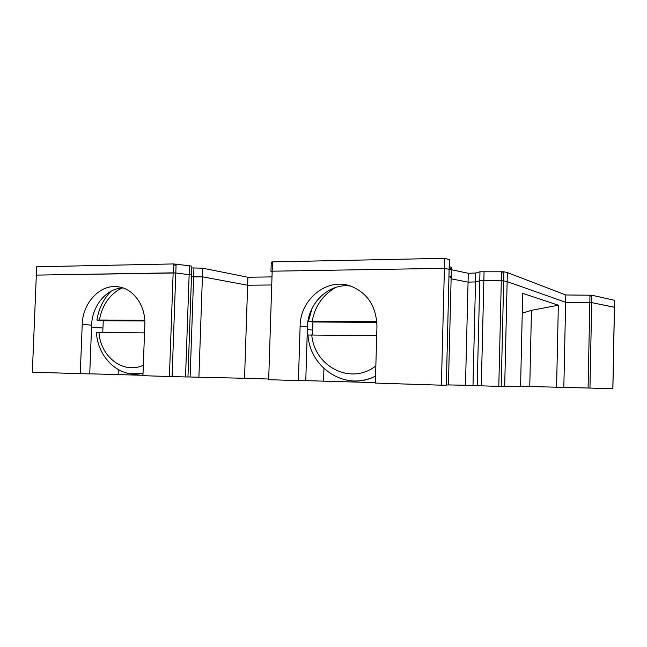 <?xml version="1.0" encoding="UTF-8"?>
<svg xmlns="http://www.w3.org/2000/svg" width="647" height="647" viewBox="0 0 647 647"><rect width="100%" height="100%" fill="white"/><g stroke="black" fill="none" stroke-linecap="round" stroke-linejoin="round"><path stroke-width="0.97" d="M130.33 373.756L141.248 373.659C119.088 377.84 97.794 357.831 96.419 332.461L144.516 332.898M144.799 320.985L103.277 320.742L96.904 320.039L144.75 320.136M103.277 320.742L102.76 332.412M375.567 376.085C346.331 391.686 309.937 368.515 308.004 335.025L376.708 335.591M376.886 322.376L312.922 321.996L308.433 321.357L376.813 321.43M312.922 321.996L312.444 334.847M614.601 300.321L591.843 295.242L565.785 294.975L507.353 272.581L503.9 271.797L479.985 271.78L475.755 273.018L468.274 273.285L451.355 269.71M450.547 268.133C452.043 267.858 452.326 267.543 451.412 267.195L449.358 266.75M449.374 259.665L444.659 258.323L272.476 261.889L271.271 262.108L271.239 263.183M189.466 265.747L191.852 266.224L191.544 274.983L175.798 272.969L191.544 274.983L187.953 376.991L185.543 376.942L189.466 265.747L173.461 263.936L36.677 266.766L36.329 275.104L173.145 272.84L169.417 376.522L142.938 375.672L144.815 324.818C145.834 305.295 132.813 287.721 117.091 286.686L120.002 287.122M191.795 267.931L202.705 268.19L247.898 277.24L271.991 276.9M614.585 301.195L614.464 307.309L591.69 302.594L565.632 302.286L565.785 294.975M614.601 300.257L612.887 388.677L563.828 387.383L565.632 302.286L507.143 281.591L507.353 272.581M503.9 271.797L503.681 280.863L507.143 281.591L504.684 386.526L520.568 386.752L522.703 293.35L558.345 305.206L531.47 310.334L529.756 386.526L563.828 387.383M498.805 386.38L477.203 385.709L479.767 280.782L501.304 280.701L498.805 386.38L504.684 386.526M481.295 385.838L484.069 271.635M448.411 384.908L465.484 385.28L468.056 282.141L451.121 278.817L468.056 282.141L475.537 281.914L479.767 280.782L479.985 271.78M477.203 385.709L472.989 385.523L475.755 273.018M612.83 388.677L614.407 307.236L591.69 302.594L565.632 302.286L507.143 281.591L503.681 280.863L479.767 280.782L475.537 281.914L468.056 282.141L468.274 273.285M272.476 261.889L272.177 271.198L444.4 268.343L449.123 269.346L446.317 385.288L441.383 385.183L444.659 258.323M272.144 272.088L270.972 271.4L272.177 271.198L444.4 268.343L449.285 269.387L449.374 259.398M187.953 376.918L198.904 377.25L202.406 276.811L247.631 285.23L271.732 284.979L247.631 285.23L247.898 277.24M190.121 376.966L193.639 276.94L191.488 276.544L202.406 276.811L202.705 268.19M198.904 377.25L244.55 378.269L247.631 285.23L202.406 276.811L193.639 276.94L193.938 268.351M176.113 264.073L175.798 272.969L36.329 275.104L32.35 372.154L80.277 373.675L82.218 324.333C82.638 303.217 99.541 284.648 117.091 286.686M449.341 260.903L446.317 385.288M450.304 276.293L449.115 276.091L450.304 276.293M520.584 386.235L529.756 386.526M465.484 385.28L472.989 385.523M447.522 384.949L446.325 384.965M350.561 286.031C328.822 282.852 307.64 303.378 307.43 326.945L305.772 380.776L298.421 380.63L300.119 326.031C300.168 299.132 327.228 277.264 350.852 286.128C367.69 293.067 376.4 306.565 376.958 326.63L375.365 383.081L441.383 385.183M305.772 380.638L375.381 382.644M272.177 271.198L268.675 379.676L298.421 380.63M244.55 378.269L268.699 379.029M185.543 376.942L169.417 376.522M89.739 373.82L142.955 375.284M123.043 287.955C106.69 288.133 92.076 305.716 91.623 325.19L89.731 373.901L80.277 373.675M558.345 305.206L556.582 387.278M522.25 313.172L531.47 310.334M323.557 381.002L323.929 368.515M118.118 374.5L118.304 369.631M172.086 376.594L175.798 272.969L173.145 272.84L173.461 263.936M450.272 277.377C451.8 277.126 452.099 276.835 451.177 276.512L448.411 385.014M501.199 386.445L503.681 280.863L501.304 280.701L501.522 271.635M141.111 373.675L143.003 374.047M98.967 332.364C100.528 356.99 123.254 374.451 143.319 365.304M121.927 288.012L117.568 290.422C107.879 297.127 101.838 306.945 99.444 319.885M143.011 373.699L141.248 373.659L143.027 373.295M311.765 334.839C314.005 364.334 346.557 383.695 371.556 368.839L375.85 366.105M336.141 287.292L333.844 288.57C322.141 295.97 314.919 306.807 312.186 321.066M347.779 380.404C357.314 381.956 366.574 380.533 375.567 376.125M614.529 301.114L614.545 300.24M589.975 295.129L589.959 296.051L591.827 296.164L591.843 295.242M503.876 272.929L501.49 272.767M450.482 269.298C452.002 269.023 452.302 268.707 451.388 268.359L451.177 276.512M451.412 267.195L451.38 268.359L449.325 267.915M449.528 259.439L449.341 260.636M272.436 263.054L271.23 263.272L270.972 271.319M176.073 265.181L173.42 265.052M591.827 296.164L589.959 388.184M589.959 296.051L588.083 388.127M312.275 330.059L307.357 329.46M307.43 326.945L300.119 326.031M102.671 328.005L91.559 327.026M91.623 325.19L82.218 324.333M111.082 291.215C103.496 298.971 98.773 308.554 96.913 319.99M312.097 308.255L308.457 321.195"/></g></svg>
